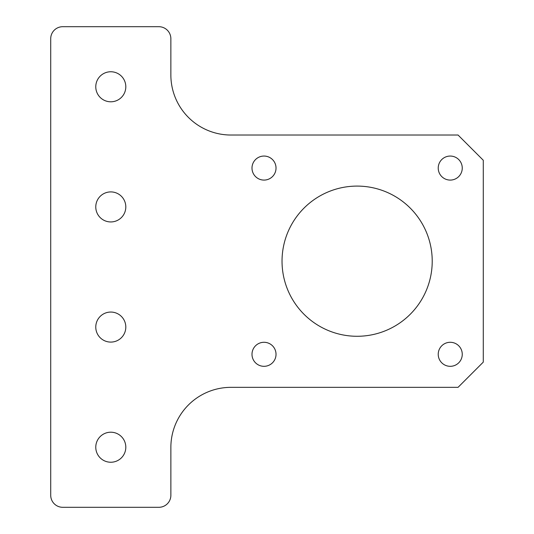 <?xml version="1.0" encoding="UTF-8"?>
<svg xmlns="http://www.w3.org/2000/svg" width="534" height="534" viewBox="0 0 534 534"><rect width="100%" height="100%" fill="white"/><g stroke="black" fill="none" stroke-linecap="round" stroke-linejoin="round"><path stroke-width="0.4" stroke-dasharray="2.67 2" d="M282.032 261.186A75.094 75.094 0 0 0 357.126 336.28A75.094 75.094 0 0 0 432.22 261.186A75.094 75.094 0 0 0 357.126 186.092A75.094 75.094 0 0 0 282.032 261.186M95.773 86.775A15.019 15.019 0 0 0 110.792 101.794A15.019 15.019 0 0 0 125.81 86.775A15.019 15.019 0 0 0 110.792 71.756A15.019 15.019 0 0 0 95.773 86.775M95.773 447.225A15.019 15.019 0 0 0 110.792 462.244A15.019 15.019 0 0 0 125.81 447.225A15.019 15.019 0 0 0 110.792 432.206A15.019 15.019 0 0 0 95.773 447.225M251.995 168.07A12.015 12.015 0 0 0 264.01 180.085A12.015 12.015 0 0 0 276.025 168.07A12.015 12.015 0 0 0 264.01 156.055A12.015 12.015 0 0 0 251.995 168.07M438.227 168.07A12.015 12.015 0 0 0 450.242 180.085A12.015 12.015 0 0 0 462.257 168.07A12.015 12.015 0 0 0 450.242 156.055A12.015 12.015 0 0 0 438.227 168.07M438.227 354.302A12.015 12.015 0 0 0 450.242 366.317A12.015 12.015 0 0 0 462.257 354.302A12.015 12.015 0 0 0 450.242 342.287A12.015 12.015 0 0 0 438.227 354.302M251.995 354.302A12.015 12.015 0 0 0 264.01 366.317A12.015 12.015 0 0 0 276.025 354.302A12.015 12.015 0 0 0 264.01 342.287A12.015 12.015 0 0 0 251.995 354.302M95.773 327.075A15.019 15.019 0 0 0 110.792 342.094A15.019 15.019 0 0 0 125.81 327.075A15.019 15.019 0 0 0 110.792 312.056A15.019 15.019 0 0 0 95.773 327.075M95.773 206.925A15.019 15.019 0 0 0 110.792 221.944A15.019 15.019 0 0 0 125.81 206.925A15.019 15.019 0 0 0 110.792 191.906A15.019 15.019 0 0 0 95.773 206.925M170.867 447.419L170.867 495.285A12.015 12.015 0 0 1 158.852 507.3L62.732 507.3A12.015 12.015 0 0 1 50.717 495.285L50.717 38.715A12.015 12.015 0 0 1 62.732 26.7L158.845 26.7A12.015 12.015 0 0 1 170.86 38.715L170.86 74.954A60.075 60.075 0 0 0 230.935 135.029L458.052 135.029L483.283 160.26L483.283 362.112L458.052 387.344L230.942 387.344A60.075 60.075 0 0 0 170.867 447.419"/><path stroke-width="0.8" d="M282.032 261.186A75.094 75.094 0 0 0 357.126 336.28A75.094 75.094 0 0 0 432.22 261.186A75.094 75.094 0 0 0 357.126 186.092A75.094 75.094 0 0 0 282.032 261.186M95.773 86.775A15.019 15.019 0 0 0 110.792 101.794A15.019 15.019 0 0 0 125.81 86.775A15.019 15.019 0 0 0 110.792 71.756A15.019 15.019 0 0 0 95.773 86.775M95.773 447.225A15.019 15.019 0 0 0 110.792 462.244A15.019 15.019 0 0 0 125.81 447.225A15.019 15.019 0 0 0 110.792 432.206A15.019 15.019 0 0 0 95.773 447.225M251.995 168.07A12.015 12.015 0 0 0 264.01 180.085A12.015 12.015 0 0 0 276.025 168.07A12.015 12.015 0 0 0 264.01 156.055A12.015 12.015 0 0 0 251.995 168.07M438.227 168.07A12.015 12.015 0 0 0 450.242 180.085A12.015 12.015 0 0 0 462.257 168.07A12.015 12.015 0 0 0 450.242 156.055A12.015 12.015 0 0 0 438.227 168.07M438.227 354.302A12.015 12.015 0 0 0 450.242 366.317A12.015 12.015 0 0 0 462.257 354.302A12.015 12.015 0 0 0 450.242 342.287A12.015 12.015 0 0 0 438.227 354.302M251.995 354.302A12.015 12.015 0 0 0 264.01 366.317A12.015 12.015 0 0 0 276.025 354.302A12.015 12.015 0 0 0 264.01 342.287A12.015 12.015 0 0 0 251.995 354.302M95.773 327.075A15.019 15.019 0 0 0 110.792 342.094A15.019 15.019 0 0 0 125.81 327.075A15.019 15.019 0 0 0 110.792 312.056A15.019 15.019 0 0 0 95.773 327.075M95.773 206.925A15.019 15.019 0 0 0 110.792 221.944A15.019 15.019 0 0 0 125.81 206.925A15.019 15.019 0 0 0 110.792 191.906A15.019 15.019 0 0 0 95.773 206.925M170.867 447.419L170.867 495.285A12.015 12.015 0 0 1 158.852 507.3L62.732 507.3A12.015 12.015 0 0 1 50.717 495.285L50.717 38.715A12.015 12.015 0 0 1 62.732 26.7L158.845 26.7A12.015 12.015 0 0 1 170.86 38.715L170.86 74.954A60.075 60.075 0 0 0 230.935 135.029L458.052 135.029L483.283 160.26L483.283 362.112L458.052 387.344L230.942 387.344A60.075 60.075 0 0 0 170.867 447.419"/></g></svg>
